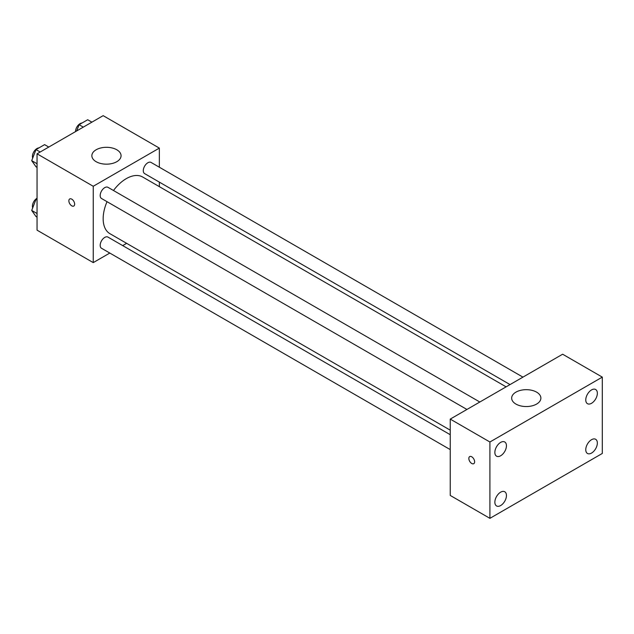 <?xml version="1.0" encoding="UTF-8"?>
<svg xmlns="http://www.w3.org/2000/svg" width="634" height="634" viewBox="0 0 634 634"><rect width="100%" height="100%" fill="white"/><g stroke="black" fill="none" stroke-linecap="round" stroke-linejoin="round"><path stroke-width="0.95" d="M109.801 253.053L93.246 262.611L37.049 230.166L37.049 153.824L103.16 115.657L159.356 148.102L159.356 167.218M126.634 243.337L122.703 245.604M107.035 201.683A32.722 18.893 120 0 0 103.16 218.714A32.722 18.893 120 0 0 109.936 233.692L450.243 430.169M506.106 386.851L142.658 177.013A32.722 18.893 120 0 0 113.486 190.509M159.356 182.117L159.356 186.658M93.246 262.611L93.246 186.269L159.356 148.102M522.939 377.135L151.074 162.439A6.451 3.725 120 0 0 146.105 164.166A6.451 3.725 120 0 0 143.292 170.657A6.451 3.725 120 0 0 144.623 173.613L510.037 384.584M450.243 434.71L107.97 237.1A6.451 3.725 120 0 0 103.001 238.828A6.451 3.725 120 0 0 100.188 245.318A6.451 3.725 120 0 0 101.519 248.274L450.243 449.609M466.933 409.469L101.519 198.497A6.451 3.725 -60 0 1 101.519 191.048A6.451 3.725 -60 0 1 107.97 187.323L479.835 402.019M93.246 186.269L37.049 153.824M96.138 161.702A14.606 8.432 180 0 1 91.859 155.734A14.606 8.432 180 0 1 106.464 147.302A14.606 8.432 180 0 1 121.07 155.734A14.606 8.432 180 0 1 112.059 163.524A14.606 8.432 180 0 1 96.138 161.702M74.646 204.164A4.089 2.362 60 0 1 73.806 206.034A4.089 2.362 60 0 1 69.708 203.672A4.089 2.362 60 0 1 69.708 198.949A4.089 2.362 60 0 1 72.862 200.043A4.089 2.362 60 0 1 74.646 204.164M73.806 206.034A4.089 2.362 60 0 1 69.716 203.672A4.089 2.362 60 0 1 69.716 198.949M450.243 495.439L450.243 419.098L562.635 354.216L602.3 377.119L602.3 453.453L489.908 518.343L450.243 495.439M489.908 518.343L489.908 442.001L450.243 419.098M474.62 461.806A4.089 2.362 60 0 1 473.772 463.676A4.089 2.362 60 0 1 469.683 461.314A4.089 2.362 60 0 1 469.683 456.591A4.089 2.362 60 0 1 472.837 457.685A4.089 2.362 60 0 1 474.62 461.806M489.908 442.001L602.3 377.119M536.602 404.072A14.606 8.432 180 0 1 520.68 405.903A14.606 8.432 180 0 1 511.662 398.112A14.606 8.432 180 0 1 526.275 389.672A14.606 8.432 180 0 1 540.881 398.112A14.606 8.432 180 0 1 536.602 404.072M591.554 389.91A8.187 4.731 120 0 0 585.768 399.943A8.187 4.731 120 0 0 587.464 403.692A8.187 4.731 120 0 0 595.651 398.968A8.187 4.731 120 0 0 595.651 389.506A8.187 4.731 120 0 0 591.554 389.91M500.654 442.397A8.187 4.731 120 0 0 494.861 452.43A8.187 4.731 120 0 0 496.557 456.179A8.187 4.731 120 0 0 504.751 451.448A8.187 4.731 120 0 0 504.751 441.993A8.187 4.731 120 0 0 500.654 442.397M500.654 492.166A8.187 4.731 120 0 0 494.861 502.199A8.187 4.731 120 0 0 496.557 505.948A8.187 4.731 120 0 0 504.751 501.225A8.187 4.731 120 0 0 504.751 491.762A8.187 4.731 120 0 0 500.654 492.166M591.554 439.687A8.187 4.731 120 0 0 585.768 449.72A8.187 4.731 120 0 0 587.464 453.469A8.187 4.731 120 0 0 595.651 448.737A8.187 4.731 120 0 0 595.651 439.283A8.187 4.731 120 0 0 591.554 439.687M473.78 463.676A4.089 2.362 60 0 1 469.691 461.314A4.089 2.362 60 0 1 469.691 456.591M37.049 167.376L35.995 166.766L31.7 160.656L35.995 149.592L44.586 144.631L48.778 147.056M37.049 163.746L31.7 160.656M40.196 152.009L35.995 149.592M38.912 147.904A6.451 3.725 120 0 0 32.421 156.424A6.451 3.725 120 0 0 32.699 158.08M76.674 130.953L79.099 124.7L87.69 119.747L91.882 122.164M83.3 127.125L79.099 124.7M82.024 123.012A6.451 3.725 120 0 0 75.525 131.539A6.451 3.725 120 0 0 75.525 131.61M37.049 217.145L35.995 216.535L31.7 210.433L35.995 199.361L37.049 198.751M37.049 213.515L31.7 210.433M37.049 199.972L35.995 199.361M37.049 198.26A6.451 3.725 120 0 0 32.421 206.193A6.451 3.725 120 0 0 32.699 207.849"/></g></svg>
